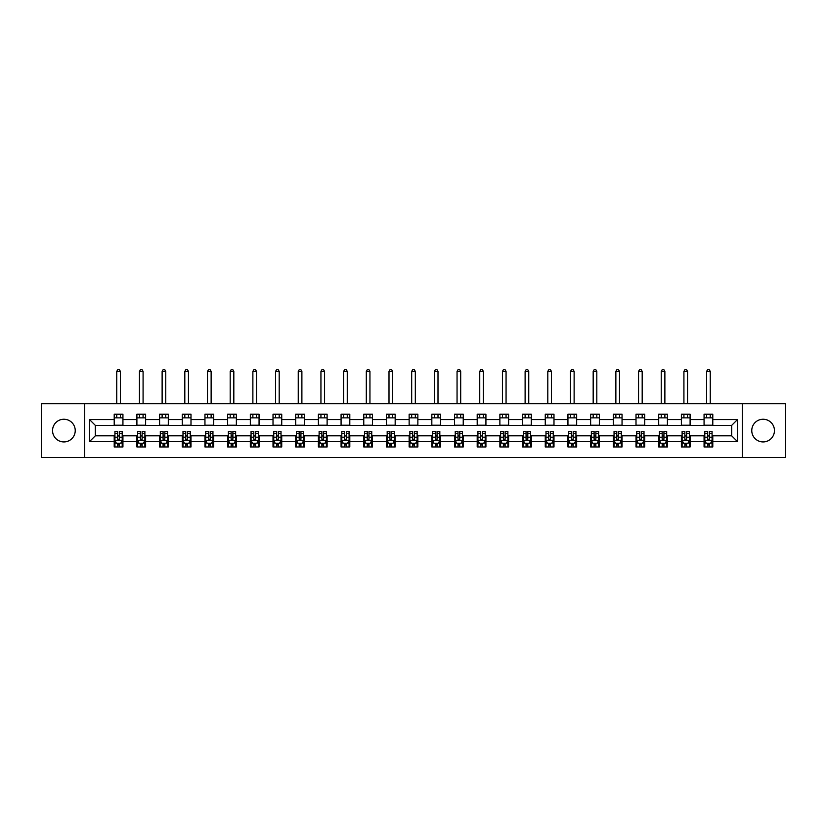 <?xml version="1.0" encoding="UTF-8"?>
<svg xmlns="http://www.w3.org/2000/svg" width="827" height="827" viewBox="0 0 827 827"><rect width="100%" height="100%" fill="white"/><g stroke="black" fill="none" stroke-linecap="round" stroke-linejoin="round"><path stroke-width="1.24" d="M763.104 419.248A11.34 11.34 0 0 0 751.764 430.588A11.34 11.34 0 0 0 763.104 441.928A11.34 11.34 0 0 0 774.454 430.588A11.34 11.34 0 0 0 763.104 419.248M63.896 419.248A11.34 11.34 0 0 0 52.546 430.588A11.34 11.34 0 0 0 63.896 441.928A11.34 11.34 0 0 0 75.236 430.588A11.34 11.34 0 0 0 63.896 419.248M742.315 457.496L785.65 457.496L785.65 403.679L742.315 403.679L742.315 457.496L84.685 457.496L84.685 403.679L41.35 403.679L41.35 457.496L84.685 457.496M742.315 403.679L84.685 403.679M712.791 419.537L712.791 414.224L704.066 414.224L704.066 419.537L690.1 419.537L690.1 414.224L681.376 414.224L681.376 419.537L667.42 419.537L667.42 414.224L658.695 414.224L658.695 419.537L644.729 419.537L644.729 414.224L636.004 414.224L636.004 419.537L622.049 419.537L622.049 414.224L613.314 414.224L613.314 419.537L599.358 419.537L599.358 414.224L590.633 414.224L590.633 419.537L576.667 419.537L576.667 414.224L567.942 414.224L567.942 419.537L553.987 419.537L553.987 414.224L545.262 414.224L545.262 419.537L531.296 419.537L531.296 414.224L522.571 414.224L522.571 419.537L508.605 419.537L508.605 414.224L499.88 414.224L499.88 419.537L485.925 419.537L485.925 414.224L477.2 414.224L477.2 419.537L463.234 419.537L463.234 414.224L454.509 414.224L454.509 419.537L440.553 419.537L440.553 414.224L431.828 414.224L431.828 419.537L417.862 419.537L417.862 414.224L409.138 414.224L409.138 419.537L395.172 419.537L395.172 414.224L386.447 414.224L386.447 419.537L372.491 419.537L372.491 414.224L363.766 414.224L363.766 419.537L349.8 419.537L349.8 414.224L341.075 414.224L341.075 419.537L327.12 419.537L327.12 414.224L318.395 414.224L318.395 419.537L304.429 419.537L304.429 414.224L295.704 414.224L295.704 419.537L281.738 419.537L281.738 414.224L273.013 414.224L273.013 419.537L259.058 419.537L259.058 414.224L250.333 414.224L250.333 419.537L236.367 419.537L236.367 414.224L227.642 414.224L227.642 419.537L213.686 419.537L213.686 414.224L204.951 414.224L204.951 419.537L190.996 419.537L190.996 414.224L182.271 414.224L182.271 419.537L168.305 419.537L168.305 414.224L159.58 414.224L159.58 419.537L145.624 419.537L145.624 414.224L136.9 414.224L136.9 419.537L122.934 419.537L122.934 414.224L114.209 414.224L114.209 419.537L89.492 419.537L89.492 441.639L95.301 435.819L114.209 435.819L114.209 446.952L122.934 446.952L122.934 435.819L136.9 435.819L136.9 446.952L145.624 446.952L145.624 435.819L159.58 435.819L159.58 446.952L168.305 446.952L168.305 435.819L182.271 435.819L182.271 446.952L190.996 446.952L190.996 435.819L204.951 435.819L204.951 446.952L213.686 446.952L213.686 435.819L227.642 435.819L227.642 446.952L236.367 446.952L236.367 435.819L250.333 435.819L250.333 446.952L259.058 446.952L259.058 435.819L273.013 435.819L273.013 446.952L281.738 446.952L281.738 435.819L295.704 435.819L295.704 446.952L304.429 446.952L304.429 435.819L318.395 435.819L318.395 446.952L327.12 446.952L327.12 435.819L341.075 435.819L341.075 446.952L349.8 446.952L349.8 435.819L363.766 435.819L363.766 446.952L372.491 446.952L372.491 435.819L386.447 435.819L386.447 446.952L395.172 446.952L395.172 435.819L409.138 435.819L409.138 446.952L417.862 446.952L417.862 435.819L431.828 435.819L431.828 446.952L440.553 446.952L440.553 435.819L454.509 435.819L454.509 446.952L463.234 446.952L463.234 435.819L477.2 435.819L477.2 446.952L485.925 446.952L485.925 435.819L499.88 435.819L499.88 446.952L508.605 446.952L508.605 435.819L522.571 435.819L522.571 446.952L531.296 446.952L531.296 435.819L545.262 435.819L545.262 446.952L553.987 446.952L553.987 435.819L567.942 435.819L567.942 446.952L576.667 446.952L576.667 435.819L590.633 435.819L590.633 446.952L599.358 446.952L599.358 435.819L613.314 435.819L613.314 446.952L622.049 446.952L622.049 435.819L636.004 435.819L636.004 446.952L644.729 446.952L644.729 435.819L658.695 435.819L658.695 446.952L667.42 446.952L667.42 435.819L681.376 435.819L681.376 446.952L690.1 446.952L690.1 435.819L704.066 435.819L704.066 446.952L712.791 446.952L712.791 435.819L731.699 435.819L731.699 425.357L712.791 425.357L712.791 419.537L737.508 419.537L737.508 441.639L712.791 441.639M704.066 441.639L690.1 441.639M681.376 441.639L667.42 441.639M658.695 441.639L644.729 441.639M636.004 441.639L622.049 441.639M613.314 441.639L599.358 441.639M590.633 441.639L576.667 441.639M567.942 441.639L553.987 441.639M545.262 441.639L531.296 441.639M522.571 441.639L508.605 441.639M499.88 441.639L485.925 441.639M477.2 441.639L463.234 441.639M454.509 441.639L440.553 441.639M431.828 441.639L417.862 441.639M409.138 441.639L395.172 441.639M386.447 441.639L372.491 441.639M363.766 441.639L349.8 441.639M341.075 441.639L327.12 441.639M318.395 441.639L304.429 441.639M295.704 441.639L281.738 441.639M273.013 441.639L259.058 441.639M250.333 441.639L236.367 441.639M227.642 441.639L213.686 441.639M204.951 441.639L190.996 441.639M182.271 441.639L168.305 441.639M159.58 441.639L145.624 441.639M136.9 441.639L122.934 441.639M114.209 441.639L89.492 441.639M704.066 419.537L704.066 425.357L690.1 425.357L690.1 419.537M681.376 419.537L681.376 425.357L667.42 425.357L667.42 419.537M658.695 419.537L658.695 425.357L644.729 425.357L644.729 419.537M636.004 419.537L636.004 425.357L622.049 425.357L622.049 419.537M613.314 419.537L613.314 425.357L599.358 425.357L599.358 419.537M590.633 419.537L590.633 425.357L576.667 425.357L576.667 419.537M567.942 419.537L567.942 425.357L553.987 425.357L553.987 419.537M545.262 419.537L545.262 425.357L531.296 425.357L531.296 419.537M522.571 419.537L522.571 425.357L508.605 425.357L508.605 419.537M499.88 419.537L499.88 425.357L485.925 425.357L485.925 419.537M477.2 419.537L477.2 425.357L463.234 425.357L463.234 419.537M454.509 419.537L454.509 425.357L440.553 425.357L440.553 419.537M431.828 419.537L431.828 425.357L417.862 425.357L417.862 419.537M409.138 419.537L409.138 425.357L395.172 425.357L395.172 419.537M386.447 419.537L386.447 425.357L372.491 425.357L372.491 419.537M363.766 419.537L363.766 425.357L349.8 425.357L349.8 419.537M341.075 419.537L341.075 425.357L327.12 425.357L327.12 419.537M318.395 419.537L318.395 425.357L304.429 425.357L304.429 419.537M295.704 419.537L295.704 425.357L281.738 425.357L281.738 419.537M273.013 419.537L273.013 425.357L259.058 425.357L259.058 419.537M250.333 419.537L250.333 425.357L236.367 425.357L236.367 419.537M227.642 419.537L227.642 425.357L213.686 425.357L213.686 419.537M204.951 419.537L204.951 425.357L190.996 425.357L190.996 419.537M182.271 419.537L182.271 425.357L168.305 425.357L168.305 419.537M159.58 419.537L159.58 425.357L145.624 425.357L145.624 419.537M136.9 419.537L136.9 425.357L122.934 425.357L122.934 419.537M114.209 419.537L114.209 425.357L95.301 425.357L89.492 419.537M95.301 425.357L95.301 435.819M737.508 441.639L731.699 435.819M731.699 425.357L737.508 419.537M114.209 417.862L122.934 417.862M114.209 425.202L122.934 425.202M114.209 435.974L114.932 435.974M117.703 435.974L119.45 435.974M122.21 435.974L122.934 435.974M114.209 443.313L114.932 443.313M117.703 443.313L119.45 443.313M122.21 443.313L122.934 443.313M136.9 435.974L137.623 435.974M140.383 435.974L142.13 435.974M144.89 435.974L145.624 435.974M136.9 443.313L137.623 443.313M140.383 443.313L142.13 443.313M144.89 443.313L145.624 443.313M136.9 417.862L145.624 417.862M136.9 425.202L145.624 425.202M159.58 435.974L160.314 435.974M163.074 435.974L164.821 435.974M167.581 435.974L168.305 435.974M159.58 443.313L160.314 443.313M163.074 443.313L164.821 443.313M167.581 443.313L168.305 443.313M159.58 417.862L168.305 417.862M159.58 425.202L168.305 425.202M182.271 435.974L182.994 435.974M185.765 435.974L187.502 435.974M190.272 435.974L190.996 435.974M182.271 443.313L182.994 443.313M185.765 443.313L187.502 443.313M190.272 443.313L190.996 443.313M182.271 417.862L190.996 417.862M182.271 425.202L190.996 425.202M204.951 435.974L205.685 435.974M208.445 435.974L210.192 435.974M212.952 435.974L213.686 435.974M204.951 443.313L205.685 443.313M208.445 443.313L210.192 443.313M212.952 443.313L213.686 443.313M204.951 417.862L213.686 417.862M204.951 425.202L213.686 425.202M227.642 435.974L228.366 435.974M231.136 435.974L232.883 435.974M235.643 435.974L236.367 435.974M227.642 443.313L228.366 443.313M231.136 443.313L232.883 443.313M235.643 443.313L236.367 443.313M227.642 417.862L236.367 417.862M227.642 425.202L236.367 425.202M250.333 435.974L251.057 435.974M253.817 435.974L255.564 435.974M258.324 435.974L259.058 435.974M250.333 443.313L251.057 443.313M253.817 443.313L255.564 443.313M258.324 443.313L259.058 443.313M250.333 417.862L259.058 417.862M250.333 425.202L259.058 425.202M273.013 435.974L273.747 435.974M276.507 435.974L278.254 435.974M281.015 435.974L281.738 435.974M273.013 443.313L273.747 443.313M276.507 443.313L278.254 443.313M281.015 443.313L281.738 443.313M273.013 417.862L281.738 417.862M273.013 425.202L281.738 425.202M295.704 435.974L296.428 435.974M299.198 435.974L300.935 435.974M303.705 435.974L304.429 435.974M295.704 443.313L296.428 443.313M299.198 443.313L300.935 443.313M303.705 443.313L304.429 443.313M295.704 417.862L304.429 417.862M295.704 425.202L304.429 425.202M318.395 435.974L319.119 435.974M321.879 435.974L323.626 435.974M326.386 435.974L327.12 435.974M318.395 443.313L319.119 443.313M321.879 443.313L323.626 443.313M326.386 443.313L327.12 443.313M318.395 417.862L327.12 417.862M318.395 425.202L327.12 425.202M341.075 435.974L341.799 435.974M344.57 435.974L346.317 435.974M349.077 435.974L349.8 435.974M341.075 443.313L341.799 443.313M344.57 443.313L346.317 443.313M349.077 443.313L349.8 443.313M341.075 417.862L349.8 417.862M341.075 425.202L349.8 425.202M363.766 435.974L364.49 435.974M367.25 435.974L368.997 435.974M371.757 435.974L372.491 435.974M363.766 443.313L364.49 443.313M367.25 443.313L368.997 443.313M371.757 443.313L372.491 443.313M363.766 417.862L372.491 417.862M363.766 425.202L372.491 425.202M386.447 435.974L387.181 435.974M389.941 435.974L391.688 435.974M394.448 435.974L395.172 435.974M386.447 443.313L387.181 443.313M389.941 443.313L391.688 443.313M394.448 443.313L395.172 443.313M386.447 417.862L395.172 417.862M386.447 425.202L395.172 425.202M409.138 435.974L409.861 435.974M412.632 435.974L414.368 435.974M417.139 435.974L417.862 435.974M409.138 443.313L409.861 443.313M412.632 443.313L414.368 443.313M417.139 443.313L417.862 443.313M409.138 417.862L417.862 417.862M409.138 425.202L417.862 425.202M431.828 435.974L432.552 435.974M435.312 435.974L437.059 435.974M439.819 435.974L440.553 435.974M431.828 443.313L432.552 443.313M435.312 443.313L437.059 443.313M439.819 443.313L440.553 443.313M431.828 417.862L440.553 417.862M431.828 425.202L440.553 425.202M454.509 435.974L455.243 435.974M458.003 435.974L459.75 435.974M462.51 435.974L463.234 435.974M454.509 443.313L455.243 443.313M458.003 443.313L459.75 443.313M462.51 443.313L463.234 443.313M454.509 417.862L463.234 417.862M454.509 425.202L463.234 425.202M477.2 435.974L477.923 435.974M480.683 435.974L482.43 435.974M485.201 435.974L485.925 435.974M477.2 443.313L477.923 443.313M480.683 443.313L482.43 443.313M485.201 443.313L485.925 443.313M477.2 417.862L485.925 417.862M477.2 425.202L485.925 425.202M499.88 435.974L500.614 435.974M503.374 435.974L505.121 435.974M507.881 435.974L508.605 435.974M499.88 443.313L500.614 443.313M503.374 443.313L505.121 443.313M507.881 443.313L508.605 443.313M499.88 417.862L508.605 417.862M499.88 425.202L508.605 425.202M522.571 435.974L523.295 435.974M526.065 435.974L527.802 435.974M530.572 435.974L531.296 435.974M522.571 443.313L523.295 443.313M526.065 443.313L527.802 443.313M530.572 443.313L531.296 443.313M522.571 417.862L531.296 417.862M522.571 425.202L531.296 425.202M545.262 435.974L545.985 435.974M548.746 435.974L550.493 435.974M553.253 435.974L553.987 435.974M545.262 443.313L545.985 443.313M548.746 443.313L550.493 443.313M553.253 443.313L553.987 443.313M545.262 417.862L553.987 417.862M545.262 425.202L553.987 425.202M567.942 435.974L568.676 435.974M571.436 435.974L573.183 435.974M575.943 435.974L576.667 435.974M567.942 443.313L568.676 443.313M571.436 443.313L573.183 443.313M575.943 443.313L576.667 443.313M567.942 417.862L576.667 417.862M567.942 425.202L576.667 425.202M590.633 435.974L591.357 435.974M594.117 435.974L595.864 435.974M598.634 435.974L599.358 435.974M590.633 443.313L591.357 443.313M594.117 443.313L595.864 443.313M598.634 443.313L599.358 443.313M590.633 417.862L599.358 417.862M590.633 425.202L599.358 425.202M613.314 435.974L614.048 435.974M616.808 435.974L618.555 435.974M621.315 435.974L622.049 435.974M613.314 443.313L614.048 443.313M616.808 443.313L618.555 443.313M621.315 443.313L622.049 443.313M613.314 417.862L622.049 417.862M613.314 425.202L622.049 425.202M636.004 435.974L636.728 435.974M639.498 435.974L641.235 435.974M644.006 435.974L644.729 435.974M636.004 443.313L636.728 443.313M639.498 443.313L641.235 443.313M644.006 443.313L644.729 443.313M636.004 417.862L644.729 417.862M636.004 425.202L644.729 425.202M658.695 435.974L659.419 435.974M662.179 435.974L663.926 435.974M666.686 435.974L667.42 435.974M658.695 443.313L659.419 443.313M662.179 443.313L663.926 443.313M666.686 443.313L667.42 443.313M658.695 417.862L667.42 417.862M658.695 425.202L667.42 425.202M681.376 435.974L682.11 435.974M684.87 435.974L686.617 435.974M689.377 435.974L690.1 435.974M681.376 443.313L682.11 443.313M684.87 443.313L686.617 443.313M689.377 443.313L690.1 443.313M681.376 417.862L690.1 417.862M681.376 425.202L690.1 425.202M704.066 435.974L704.79 435.974M707.55 435.974L709.297 435.974M712.068 435.974L712.791 435.974M704.066 443.313L704.79 443.313M707.55 443.313L709.297 443.313M712.068 443.313L712.791 443.313M704.066 417.862L712.791 417.862M704.066 425.202L712.791 425.202M117.703 445.06L119.45 445.06M114.932 433.286L117.703 433.286L117.703 431.456L114.932 431.456L114.932 440.336L116.39 443.241L120.752 443.241L122.21 440.336L122.21 431.456L119.45 431.456L119.45 433.286L122.21 433.286M122.21 440.336L122.21 446.952M114.932 440.336L114.932 446.952M119.45 443.241L119.45 446.952M117.703 446.952L117.703 443.241M117.703 433.286L117.703 439.24L119.45 439.24L119.45 433.286M120.391 417.862L120.391 414.224M120.391 403.679L120.391 371.395L116.752 371.395L116.752 403.679M116.752 417.862L116.752 414.224M116.752 371.395L117.847 369.504L119.295 369.504L120.391 371.395M140.383 445.06L142.13 445.06M137.623 433.286L140.383 433.286L140.383 431.456L137.623 431.456L137.623 440.336L139.081 443.241L143.443 443.241L144.89 440.336L144.89 431.456L142.13 431.456L142.13 433.286L144.89 433.286M144.89 440.336L144.89 446.952M137.623 440.336L137.623 446.952M142.13 443.241L142.13 446.952M140.383 446.952L140.383 443.241M140.383 433.286L140.383 439.24L142.13 439.24L142.13 433.286M143.081 417.862L143.081 414.224M143.081 403.679L143.081 371.395L139.443 371.395L139.443 403.679M139.443 417.862L139.443 414.224M139.443 371.395L140.528 369.504L141.986 369.504L143.081 371.395M163.074 445.06L164.821 445.06M160.314 433.286L163.074 433.286L163.074 431.456L160.314 431.456L160.314 440.336L161.761 443.241L166.124 443.241L167.581 440.336L167.581 431.456L164.821 431.456L164.821 433.286L167.581 433.286M167.581 440.336L167.581 446.952M160.314 440.336L160.314 446.952M164.821 443.241L164.821 446.952M163.074 446.952L163.074 443.241M163.074 433.286L163.074 439.24L164.821 439.24L164.821 433.286M165.762 417.862L165.762 414.224M165.762 403.679L165.762 371.395L162.123 371.395L162.123 403.679M162.123 417.862L162.123 414.224M162.123 371.395L163.219 369.504L164.676 369.504L165.762 371.395M185.765 445.06L187.502 445.06M182.994 433.286L185.765 433.286L185.765 431.456L182.994 431.456L182.994 440.336L184.452 443.241L188.814 443.241L190.272 440.336L190.272 431.456L187.502 431.456L187.502 433.286L190.272 433.286M190.272 440.336L190.272 446.952M182.994 440.336L182.994 446.952M187.502 443.241L187.502 446.952M185.765 446.952L185.765 443.241M185.765 433.286L185.765 439.24L187.502 439.24L187.502 433.286M188.453 417.862L188.453 414.224M188.453 403.679L188.453 371.395L184.814 371.395L184.814 403.679M184.814 417.862L184.814 414.224M184.814 371.395L185.91 369.504L187.357 369.504L188.453 371.395M208.445 445.06L210.192 445.06M205.685 433.286L208.445 433.286L208.445 431.456L205.685 431.456L205.685 440.336L207.143 443.241L211.505 443.241L212.952 440.336L212.952 431.456L210.192 431.456L210.192 433.286L212.952 433.286M212.952 440.336L212.952 446.952M205.685 440.336L205.685 446.952M210.192 443.241L210.192 446.952M208.445 446.952L208.445 443.241M208.445 433.286L208.445 439.24L210.192 439.24L210.192 433.286M211.133 417.862L211.133 414.224M211.133 403.679L211.133 371.395L207.505 371.395L207.505 403.679M207.505 417.862L207.505 414.224M207.505 371.395L208.59 369.504L210.048 369.504L211.133 371.395M231.136 445.06L232.883 445.06M228.366 433.286L231.136 433.286L231.136 431.456L228.366 431.456L228.366 440.336L229.823 443.241L234.186 443.241L235.643 440.336L235.643 431.456L232.883 431.456L232.883 433.286L235.643 433.286M235.643 440.336L235.643 446.952M228.366 440.336L228.366 446.952M232.883 443.241L232.883 446.952M231.136 446.952L231.136 443.241M231.136 433.286L231.136 439.24L232.883 439.24L232.883 433.286M233.824 417.862L233.824 414.224M233.824 403.679L233.824 371.395L230.185 371.395L230.185 403.679M230.185 417.862L230.185 414.224M230.185 371.395L231.281 369.504L232.728 369.504L233.824 371.395M253.817 445.06L255.564 445.06M251.057 433.286L253.817 433.286L253.817 431.456L251.057 431.456L251.057 440.336L252.514 443.241L256.877 443.241L258.324 440.336L258.324 431.456L255.564 431.456L255.564 433.286L258.324 433.286M258.324 440.336L258.324 446.952M251.057 440.336L251.057 446.952M255.564 443.241L255.564 446.952M253.817 446.952L253.817 443.241M253.817 433.286L253.817 439.24L255.564 439.24L255.564 433.286M256.515 417.862L256.515 414.224M256.515 403.679L256.515 371.395L252.876 371.395L252.876 403.679M252.876 417.862L252.876 414.224M252.876 371.395L253.961 369.504L255.419 369.504L256.515 371.395M276.507 445.06L278.254 445.06M273.747 433.286L276.507 433.286L276.507 431.456L273.747 431.456L273.747 440.336L275.195 443.241L279.557 443.241L281.015 440.336L281.015 431.456L278.254 431.456L278.254 433.286L281.015 433.286M281.015 440.336L281.015 446.952M273.747 440.336L273.747 446.952M278.254 443.241L278.254 446.952M276.507 446.952L276.507 443.241M276.507 433.286L276.507 439.24L278.254 439.24L278.254 433.286M279.195 417.862L279.195 414.224M279.195 403.679L279.195 371.395L275.567 371.395L275.567 403.679M275.567 417.862L275.567 414.224M275.567 371.395L276.652 369.504L278.11 369.504L279.195 371.395M299.198 445.06L300.935 445.06M296.428 433.286L299.198 433.286L299.198 431.456L296.428 431.456L296.428 440.336L297.885 443.241L302.248 443.241L303.705 440.336L303.705 431.456L300.935 431.456L300.935 433.286L303.705 433.286M303.705 440.336L303.705 446.952M296.428 440.336L296.428 446.952M300.935 443.241L300.935 446.952M299.198 446.952L299.198 443.241M299.198 433.286L299.198 439.24L300.935 439.24L300.935 433.286M301.886 417.862L301.886 414.224M301.886 403.679L301.886 371.395L298.247 371.395L298.247 403.679M298.247 417.862L298.247 414.224M298.247 371.395L299.343 369.504L300.79 369.504L301.886 371.395M321.879 445.06L323.626 445.06M319.119 433.286L321.879 433.286L321.879 431.456L319.119 431.456L319.119 440.336L320.576 443.241L324.939 443.241L326.386 440.336L326.386 431.456L323.626 431.456L323.626 433.286L326.386 433.286M326.386 440.336L326.386 446.952M319.119 440.336L319.119 446.952M323.626 443.241L323.626 446.952M321.879 446.952L321.879 443.241M321.879 433.286L321.879 439.24L323.626 439.24L323.626 433.286M324.566 417.862L324.566 414.224M324.566 403.679L324.566 371.395L320.938 371.395L320.938 403.679M320.938 417.862L320.938 414.224M320.938 371.395L322.023 369.504L323.481 369.504L324.566 371.395M344.57 445.06L346.317 445.06M341.799 433.286L344.57 433.286L344.57 431.456L341.799 431.456L341.799 440.336L343.257 443.241L347.619 443.241L349.077 440.336L349.077 431.456L346.317 431.456L346.317 433.286L349.077 433.286M349.077 440.336L349.077 446.952M341.799 440.336L341.799 446.952M346.317 443.241L346.317 446.952M344.57 446.952L344.57 443.241M344.57 433.286L344.57 439.24L346.317 439.24L346.317 433.286M347.257 417.862L347.257 414.224M347.257 403.679L347.257 371.395L343.618 371.395L343.618 403.679M343.618 417.862L343.618 414.224M343.618 371.395L344.714 369.504L346.172 369.504L347.257 371.395M367.25 445.06L368.997 445.06M364.49 433.286L367.25 433.286L367.25 431.456L364.49 431.456L364.49 440.336L365.947 443.241L370.31 443.241L371.757 440.336L371.757 431.456L368.997 431.456L368.997 433.286L371.757 433.286M371.757 440.336L371.757 446.952M364.49 440.336L364.49 446.952M368.997 443.241L368.997 446.952M367.25 446.952L367.25 443.241M367.25 433.286L367.25 439.24L368.997 439.24L368.997 433.286M369.948 417.862L369.948 414.224M369.948 403.679L369.948 371.395L366.309 371.395L366.309 403.679M366.309 417.862L366.309 414.224M366.309 371.395L367.395 369.504L368.852 369.504L369.948 371.395M389.941 445.06L391.688 445.06M387.181 433.286L389.941 433.286L389.941 431.456L387.181 431.456L387.181 440.336L388.628 443.241L392.99 443.241L394.448 440.336L394.448 431.456L391.688 431.456L391.688 433.286L394.448 433.286M394.448 440.336L394.448 446.952M387.181 440.336L387.181 446.952M391.688 443.241L391.688 446.952M389.941 446.952L389.941 443.241M389.941 433.286L389.941 439.24L391.688 439.24L391.688 433.286M392.629 417.862L392.629 414.224M392.629 403.679L392.629 371.395L389 371.395L389 403.679M389 417.862L389 414.224M389 371.395L390.086 369.504L391.543 369.504L392.629 371.395M412.632 445.06L414.368 445.06M409.861 433.286L412.632 433.286L412.632 431.456L409.861 431.456L409.861 440.336L411.319 443.241L415.681 443.241L417.139 440.336L417.139 431.456L414.368 431.456L414.368 433.286L417.139 433.286M417.139 440.336L417.139 446.952M409.861 440.336L409.861 446.952M414.368 443.241L414.368 446.952M412.632 446.952L412.632 443.241M412.632 433.286L412.632 439.24L414.368 439.24L414.368 433.286M415.319 417.862L415.319 414.224M415.319 403.679L415.319 371.395L411.681 371.395L411.681 403.679M411.681 417.862L411.681 414.224M411.681 371.395L412.776 369.504L414.224 369.504L415.319 371.395M435.312 445.06L437.059 445.06M432.552 433.286L435.312 433.286L435.312 431.456L432.552 431.456L432.552 440.336L434.01 443.241L438.372 443.241L439.819 440.336L439.819 431.456L437.059 431.456L437.059 433.286L439.819 433.286M439.819 440.336L439.819 446.952M432.552 440.336L432.552 446.952M437.059 443.241L437.059 446.952M435.312 446.952L435.312 443.241M435.312 433.286L435.312 439.24L437.059 439.24L437.059 433.286M438 417.862L438 414.224M438 403.679L438 371.395L434.371 371.395L434.371 403.679M434.371 417.862L434.371 414.224M434.371 371.395L435.457 369.504L436.914 369.504L438 371.395M458.003 445.06L459.75 445.06M455.243 433.286L458.003 433.286L458.003 431.456L455.243 431.456L455.243 440.336L456.69 443.241L461.052 443.241L462.51 440.336L462.51 431.456L459.75 431.456L459.75 433.286L462.51 433.286M462.51 440.336L462.51 446.952M455.243 440.336L455.243 446.952M459.75 443.241L459.75 446.952M458.003 446.952L458.003 443.241M458.003 433.286L458.003 439.24L459.75 439.24L459.75 433.286M460.691 417.862L460.691 414.224M460.691 403.679L460.691 371.395L457.052 371.395L457.052 403.679M457.052 417.862L457.052 414.224M457.052 371.395L458.148 369.504L459.605 369.504L460.691 371.395M480.683 445.06L482.43 445.06M477.923 433.286L480.683 433.286L480.683 431.456L477.923 431.456L477.923 440.336L479.381 443.241L483.743 443.241L485.201 440.336L485.201 431.456L482.43 431.456L482.43 433.286L485.201 433.286M485.201 440.336L485.201 446.952M477.923 440.336L477.923 446.952M482.43 443.241L482.43 446.952M480.683 446.952L480.683 443.241M480.683 433.286L480.683 439.24L482.43 439.24L482.43 433.286M483.382 417.862L483.382 414.224M483.382 403.679L483.382 371.395L479.743 371.395L479.743 403.679M479.743 417.862L479.743 414.224M479.743 371.395L480.828 369.504L482.286 369.504L483.382 371.395M503.374 445.06L505.121 445.06M500.614 433.286L503.374 433.286L503.374 431.456L500.614 431.456L500.614 440.336L502.061 443.241L506.424 443.241L507.881 440.336L507.881 431.456L505.121 431.456L505.121 433.286L507.881 433.286M507.881 440.336L507.881 446.952M500.614 440.336L500.614 446.952M505.121 443.241L505.121 446.952M503.374 446.952L503.374 443.241M503.374 433.286L503.374 439.24L505.121 439.24L505.121 433.286M506.062 417.862L506.062 414.224M506.062 403.679L506.062 371.395L502.434 371.395L502.434 403.679M502.434 417.862L502.434 414.224M502.434 371.395L503.519 369.504L504.977 369.504L506.062 371.395M526.065 445.06L527.802 445.06M523.295 433.286L526.065 433.286L526.065 431.456L523.295 431.456L523.295 440.336L524.752 443.241L529.115 443.241L530.572 440.336L530.572 431.456L527.802 431.456L527.802 433.286L530.572 433.286M530.572 440.336L530.572 446.952M523.295 440.336L523.295 446.952M527.802 443.241L527.802 446.952M526.065 446.952L526.065 443.241M526.065 433.286L526.065 439.24L527.802 439.24L527.802 433.286M528.753 417.862L528.753 414.224M528.753 403.679L528.753 371.395L525.114 371.395L525.114 403.679M525.114 417.862L525.114 414.224M525.114 371.395L526.21 369.504L527.657 369.504L528.753 371.395M548.746 445.06L550.493 445.06M545.985 433.286L548.746 433.286L548.746 431.456L545.985 431.456L545.985 440.336L547.443 443.241L551.805 443.241L553.253 440.336L553.253 431.456L550.493 431.456L550.493 433.286L553.253 433.286M553.253 440.336L553.253 446.952M545.985 440.336L545.985 446.952M550.493 443.241L550.493 446.952M548.746 446.952L548.746 443.241M548.746 433.286L548.746 439.24L550.493 439.24L550.493 433.286M551.433 417.862L551.433 414.224M551.433 403.679L551.433 371.395L547.805 371.395L547.805 403.679M547.805 417.862L547.805 414.224M547.805 371.395L548.89 369.504L550.348 369.504L551.433 371.395M571.436 445.06L573.183 445.06M568.676 433.286L571.436 433.286L571.436 431.456L568.676 431.456L568.676 440.336L570.123 443.241L574.486 443.241L575.943 440.336L575.943 431.456L573.183 431.456L573.183 433.286L575.943 433.286M575.943 440.336L575.943 446.952M568.676 440.336L568.676 446.952M573.183 443.241L573.183 446.952M571.436 446.952L571.436 443.241M571.436 433.286L571.436 439.24L573.183 439.24L573.183 433.286M574.124 417.862L574.124 414.224M574.124 403.679L574.124 371.395L570.485 371.395L570.485 403.679M570.485 417.862L570.485 414.224M570.485 371.395L571.581 369.504L573.039 369.504L574.124 371.395M594.117 445.06L595.864 445.06M591.357 433.286L594.117 433.286L594.117 431.456L591.357 431.456L591.357 440.336L592.814 443.241L597.177 443.241L598.634 440.336L598.634 431.456L595.864 431.456L595.864 433.286L598.634 433.286M598.634 440.336L598.634 446.952M591.357 440.336L591.357 446.952M595.864 443.241L595.864 446.952M594.117 446.952L594.117 443.241M594.117 433.286L594.117 439.24L595.864 439.24L595.864 433.286M596.815 417.862L596.815 414.224M596.815 403.679L596.815 371.395L593.176 371.395L593.176 403.679M593.176 417.862L593.176 414.224M593.176 371.395L594.272 369.504L595.719 369.504L596.815 371.395M616.808 445.06L618.555 445.06M614.048 433.286L616.808 433.286L616.808 431.456L614.048 431.456L614.048 440.336L615.495 443.241L619.857 443.241L621.315 440.336L621.315 431.456L618.555 431.456L618.555 433.286L621.315 433.286M621.315 440.336L621.315 446.952M614.048 440.336L614.048 446.952M618.555 443.241L618.555 446.952M616.808 446.952L616.808 443.241M616.808 433.286L616.808 439.24L618.555 439.24L618.555 433.286M619.495 417.862L619.495 414.224M619.495 403.679L619.495 371.395L615.867 371.395L615.867 403.679M615.867 417.862L615.867 414.224M615.867 371.395L616.952 369.504L618.41 369.504L619.495 371.395M639.498 445.06L641.235 445.06M636.728 433.286L639.498 433.286L639.498 431.456L636.728 431.456L636.728 440.336L638.186 443.241L642.548 443.241L644.006 440.336L644.006 431.456L641.235 431.456L641.235 433.286L644.006 433.286M644.006 440.336L644.006 446.952M636.728 440.336L636.728 446.952M641.235 443.241L641.235 446.952M639.498 446.952L639.498 443.241M639.498 433.286L639.498 439.24L641.235 439.24L641.235 433.286M642.186 417.862L642.186 414.224M642.186 403.679L642.186 371.395L638.547 371.395L638.547 403.679M638.547 417.862L638.547 414.224M638.547 371.395L639.643 369.504L641.09 369.504L642.186 371.395M662.179 445.06L663.926 445.06M659.419 433.286L662.179 433.286L662.179 431.456L659.419 431.456L659.419 440.336L660.876 443.241L665.239 443.241L666.686 440.336L666.686 431.456L663.926 431.456L663.926 433.286L666.686 433.286M666.686 440.336L666.686 446.952M659.419 440.336L659.419 446.952M663.926 443.241L663.926 446.952M662.179 446.952L662.179 443.241M662.179 433.286L662.179 439.24L663.926 439.24L663.926 433.286M664.877 417.862L664.877 414.224M664.877 403.679L664.877 371.395L661.238 371.395L661.238 403.679M661.238 417.862L661.238 414.224M661.238 371.395L662.324 369.504L663.781 369.504L664.877 371.395M684.87 445.06L686.617 445.06M682.11 433.286L684.87 433.286L684.87 431.456L682.11 431.456L682.11 440.336L683.557 443.241L687.919 443.241L689.377 440.336L689.377 431.456L686.617 431.456L686.617 433.286L689.377 433.286M689.377 440.336L689.377 446.952M682.11 440.336L682.11 446.952M686.617 443.241L686.617 446.952M684.87 446.952L684.87 443.241M684.87 433.286L684.87 439.24L686.617 439.24L686.617 433.286M687.557 417.862L687.557 414.224M687.557 403.679L687.557 371.395L683.919 371.395L683.919 403.679M683.919 417.862L683.919 414.224M683.919 371.395L685.014 369.504L686.472 369.504L687.557 371.395M707.55 445.06L709.297 445.06M704.79 433.286L707.55 433.286L707.55 431.456L704.79 431.456L704.79 440.336L706.248 443.241L710.61 443.241L712.068 440.336L712.068 431.456L709.297 431.456L709.297 433.286L712.068 433.286M712.068 440.336L712.068 446.952M704.79 440.336L704.79 446.952M709.297 443.241L709.297 446.952M707.55 446.952L707.55 443.241M707.55 433.286L707.55 439.24L709.297 439.24L709.297 433.286M710.248 417.862L710.248 414.224M710.248 403.679L710.248 371.395L706.609 371.395L706.609 403.679M706.609 417.862L706.609 414.224M706.609 371.395L707.705 369.504L709.152 369.504L710.248 371.395M114.974 440.409L122.169 440.409M122.21 443.065L120.845 443.065M116.307 443.065L114.932 443.065M119.45 437.183L122.21 437.183M114.932 437.183L117.703 437.183M117.703 444.13L119.45 444.13M137.664 440.409L144.859 440.409M144.89 443.065L143.526 443.065M138.988 443.065L137.623 443.065M142.13 437.183L144.89 437.183M137.623 437.183L140.383 437.183M140.383 444.13L142.13 444.13M160.345 440.409L167.55 440.409M167.581 443.065L166.217 443.065M161.678 443.065L160.314 443.065M164.821 437.183L167.581 437.183M160.314 437.183L163.074 437.183M163.074 444.13L164.821 444.13M183.036 440.409L190.231 440.409M190.272 443.065L188.897 443.065M184.359 443.065L182.994 443.065M187.502 437.183L190.272 437.183M182.994 437.183L185.765 437.183M185.765 444.13L187.502 444.13M205.716 440.409L212.921 440.409M212.952 443.065L211.588 443.065M207.05 443.065L205.685 443.065M210.192 437.183L212.952 437.183M205.685 437.183L208.445 437.183M208.445 444.13L210.192 444.13M228.407 440.409L235.602 440.409M235.643 443.065L234.279 443.065M229.741 443.065L228.366 443.065M232.883 437.183L235.643 437.183M228.366 437.183L231.136 437.183M231.136 444.13L232.883 444.13M251.098 440.409L258.293 440.409M258.324 443.065L256.959 443.065M252.421 443.065L251.057 443.065M255.564 437.183L258.324 437.183M251.057 437.183L253.817 437.183M253.817 444.13L255.564 444.13M273.778 440.409L280.984 440.409M281.015 443.065L279.65 443.065M275.112 443.065L273.747 443.065M278.254 437.183L281.015 437.183M273.747 437.183L276.507 437.183M276.507 444.13L278.254 444.13M296.469 440.409L303.664 440.409M303.705 443.065L302.331 443.065M297.803 443.065L296.428 443.065M300.935 437.183L303.705 437.183M296.428 437.183L299.198 437.183M299.198 444.13L300.935 444.13M319.15 440.409L326.355 440.409M326.386 443.065L325.021 443.065M320.483 443.065L319.119 443.065M323.626 437.183L326.386 437.183M319.119 437.183L321.879 437.183M321.879 444.13L323.626 444.13M341.84 440.409L349.035 440.409M349.077 443.065L347.712 443.065M343.174 443.065L341.799 443.065M346.317 437.183L349.077 437.183M341.799 437.183L344.57 437.183M344.57 444.13L346.317 444.13M364.531 440.409L371.726 440.409M371.757 443.065L370.393 443.065M365.854 443.065L364.49 443.065M368.997 437.183L371.757 437.183M364.49 437.183L367.25 437.183M367.25 444.13L368.997 444.13M387.212 440.409L394.417 440.409M394.448 443.065L393.083 443.065M388.545 443.065L387.181 443.065M391.688 437.183L394.448 437.183M387.181 437.183L389.941 437.183M389.941 444.13L391.688 444.13M409.903 440.409L417.097 440.409M417.139 443.065L415.764 443.065M411.236 443.065L409.861 443.065M414.368 437.183L417.139 437.183M409.861 437.183L412.632 437.183M412.632 444.13L414.368 444.13M432.583 440.409L439.788 440.409M439.819 443.065L438.455 443.065M433.917 443.065L432.552 443.065M437.059 437.183L439.819 437.183M432.552 437.183L435.312 437.183M435.312 444.13L437.059 444.13M455.274 440.409L462.469 440.409M462.51 443.065L461.146 443.065M456.607 443.065L455.243 443.065M459.75 437.183L462.51 437.183M455.243 437.183L458.003 437.183M458.003 444.13L459.75 444.13M477.965 440.409L485.16 440.409M485.201 443.065L483.826 443.065M479.288 443.065L477.923 443.065M482.43 437.183L485.201 437.183M477.923 437.183L480.683 437.183M480.683 444.13L482.43 444.13M500.645 440.409L507.85 440.409M507.881 443.065L506.517 443.065M501.979 443.065L500.614 443.065M505.121 437.183L507.881 437.183M500.614 437.183L503.374 437.183M503.374 444.13L505.121 444.13M523.336 440.409L530.531 440.409M530.572 443.065L529.197 443.065M524.669 443.065L523.295 443.065M527.802 437.183L530.572 437.183M523.295 437.183L526.065 437.183M526.065 444.13L527.802 444.13M546.016 440.409L553.222 440.409M553.253 443.065L551.888 443.065M547.35 443.065L545.985 443.065M550.493 437.183L553.253 437.183M545.985 437.183L548.746 437.183M548.746 444.13L550.493 444.13M568.707 440.409L575.902 440.409M575.943 443.065L574.579 443.065M570.041 443.065L568.676 443.065M573.183 437.183L575.943 437.183M568.676 437.183L571.436 437.183M571.436 444.13L573.183 444.13M591.398 440.409L598.593 440.409M598.634 443.065L597.259 443.065M592.721 443.065L591.357 443.065M595.864 437.183L598.634 437.183M591.357 437.183L594.117 437.183M594.117 444.13L595.864 444.13M614.079 440.409L621.284 440.409M621.315 443.065L619.95 443.065M615.412 443.065L614.048 443.065M618.555 437.183L621.315 437.183M614.048 437.183L616.808 437.183M616.808 444.13L618.555 444.13M636.769 440.409L643.964 440.409M644.006 443.065L642.641 443.065M638.103 443.065L636.728 443.065M641.235 437.183L644.006 437.183M636.728 437.183L639.498 437.183M639.498 444.13L641.235 444.13M659.45 440.409L666.655 440.409M666.686 443.065L665.322 443.065M660.783 443.065L659.419 443.065M663.926 437.183L666.686 437.183M659.419 437.183L662.179 437.183M662.179 444.13L663.926 444.13M682.141 440.409L689.336 440.409M689.377 443.065L688.012 443.065M683.474 443.065L682.11 443.065M686.617 437.183L689.377 437.183M682.11 437.183L684.87 437.183M684.87 444.13L686.617 444.13M704.831 440.409L712.026 440.409M712.068 443.065L710.693 443.065M706.155 443.065L704.79 443.065M709.297 437.183L712.068 437.183M704.79 437.183L707.55 437.183M707.55 444.13L709.297 444.13"/></g></svg>
